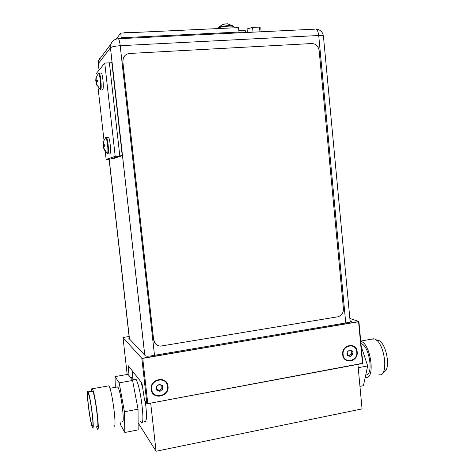 <?xml version="1.0" encoding="UTF-8"?>
<svg xmlns="http://www.w3.org/2000/svg" width="475" height="475" viewBox="0 0 475 475"><rect width="100%" height="100%" fill="white"/><g stroke="black" fill="none" stroke-linecap="round" stroke-linejoin="round"><path stroke-width="0.71" d="M138.142 422.887L156.067 451.25L362.051 408.904L357.901 364.378M156.067 451.25L150.7 403.121M132.026 379.727L131.955 379.109M140.772 381.621L142.963 388.96M145.297 401.423C147.024 415.334 146.822 422.067 144.703 421.616M138.391 378.605L138.1 378.919M141.182 422.299C145.677 427.316 140.386 384.37 135.927 379.703L135.618 379.359L135.927 379.703C140.386 384.37 145.677 427.316 141.182 422.299L140.653 421.657M132.204 379.964L138.575 378.836M371.141 339.227L374.466 338.978C384.774 341.792 389.209 377.607 378.89 374.698M383.408 371.895C391.376 371.254 386.709 342.594 378.308 340.379L376.455 340.165M359.949 386.371L363.423 385.688L367.692 365.928L358.209 367.709M361.214 346.376L367.692 365.928M365.744 374.941C373.825 375.82 369.574 346.115 361.297 343.704L360.952 343.585M365.251 377.215L365.524 377.275C375.529 380.273 371.07 344.256 361.077 341.359L360.739 341.24M96.514 426.752L97.423 428.99C100.29 433.93 95.35 393.787 92.518 389.108L92.316 388.764L108.775 385.837L109.013 386.175C112.332 390.735 117.242 430.629 113.887 425.814M91.491 391.269C91.527 388.942 91.8 388.105 92.316 388.764M92.079 391.162L92.785 391.388C95.297 395.604 99.643 430.985 97.114 426.633M92.281 426.978C89.781 421.574 85.702 387.843 88.041 391.887L88.219 392.207C90.606 396.447 94.964 431.894 92.554 427.512L92.281 426.978M92.097 425.386C89.775 420.387 86.034 388.954 88.32 393.644L88.403 393.805C90.523 397.569 94.442 428.931 92.417 425.962L92.097 425.386M120.027 421.907L120.513 424.626L124.836 432.493L138.16 429.881L138.041 409.189L132.578 380.463L128.001 374.342L115.021 376.61L115.318 387.333M132.578 380.463L119.172 382.844L115.021 376.61M138.041 409.189L124.432 411.754L119.172 382.844M124.836 432.493L124.432 411.754M117.01 387.036L117.925 387.214C121.03 391.204 125.258 425.606 122.134 421.503M108.057 385.967L108.775 385.837M141.835 358.34L358.589 321.759L358.91 321.539L349.849 318.452L358.91 321.539L362.781 363.256L147.802 403.667L146.9 403.608L141.835 358.34L142.738 358.364L147.802 403.667L146.9 403.608L144.614 400.49L146.9 403.608L141.835 358.34L123.007 337.618L127.181 374.484L123.007 337.618L141.835 358.34M123.565 337.392L129.087 336.508L123.565 337.392M350.063 320.708L351.5 321.397L349.006 322.406L150.931 355.918C148.028 356.339 146.163 356.292 145.338 355.763L128.743 338.218L129.212 337.612L128.743 338.218L145.338 355.763C146.163 356.292 148.028 356.339 150.931 355.918L349.006 322.406L351.5 321.397L350.063 320.708M141.924 383.088L128.286 365.786L141.924 383.088L144.614 400.49L141.924 383.088M128.191 367.496L128.286 365.786L128.191 367.496L129.461 367.276L128.191 367.496L129.141 375.867L128.191 367.496M132.881 377.429L132.115 370.637L132.881 377.429L130.607 377.833L132.881 377.429L132.757 378.967L131.611 379.169L132.757 378.967L132.881 377.429M358.589 321.759L362.467 363.523L147.802 403.667L142.738 358.364L358.91 321.539L362.781 363.256L362.467 363.523L358.589 321.759M151.169 389.375C152.006 400.324 169.634 397.029 168.019 386.312C167.265 375.428 149.577 378.557 151.169 389.375C152.006 400.324 169.634 397.029 168.019 386.312C167.265 375.428 149.577 378.557 151.169 389.375M342.689 354.552C343.324 364.735 358.5 361.891 357.194 351.916C356.63 341.792 341.406 344.482 342.689 354.552C343.324 364.735 358.5 361.891 357.194 351.916C356.63 341.792 341.406 344.482 342.689 354.552M111.963 42.061L110.788 44.246L110.432 47.797L144.732 355.128M110.788 44.246L98.705 60.367L98.325 63.721L98.705 60.367L99.78 58.294M343.11 354.475C343.704 364.064 358.008 361.392 356.778 351.993C356.244 342.451 341.899 344.987 343.11 354.475M347.183 352.064L349.653 349.95L352.432 351.114L352.99 352.682L352.741 354.392L350.271 356.511L347.492 355.348L346.928 353.78L347.183 352.064L349.653 349.95L352.432 351.114L351.862 352.658L352.741 354.392L350.271 356.511L348.104 355.306L347.7 355.472L347.183 352.064M349.285 350.164L350.117 350.461M348.234 355.3L347.379 354.884M350.485 356.191L349.232 355.745M349.279 355.65L351.138 354.071L351.179 350.906M151.662 389.286C152.445 399.6 169.058 396.5 167.533 386.401C166.826 376.147 150.159 379.098 151.662 389.286M156.376 386.632L159.232 384.317L162.468 385.528L163.133 387.202L162.86 389.049L160.01 391.364L156.768 390.159L156.097 388.485L156.376 386.632L159.404 384.311L160.692 385.166L162.468 385.528L162.07 387.149L162.86 389.049L160.01 391.364L158.264 390.117L156.768 390.159L156.376 386.632M160.318 391.008L159.713 390.302L159.161 390.587L157.807 389.571L156.72 389.5M159.713 390.302L161.862 388.574L161.797 385.338M110.823 44.199L98.729 60.331L98.414 63.507L110.467 47.755C111.72 46.758 114.968 46.075 120.199 45.707C119.742 41.889 119.16 39.568 118.453 38.736C114.766 38.992 112.225 40.808 110.823 44.199L110.467 47.755L144.78 355.175M314.86 29.159L117.96 38.76M323.422 36.088C322.691 31.855 320.203 29.527 315.958 29.106C317.389 29.836 318.309 31.968 318.719 35.5C321.67 35.376 323.238 35.572 323.422 36.088L350.2 322.151M96.425 73.364L104.749 63.092L109.393 62.825L119.801 155.889L110.414 159.048L112.682 158.834L122.247 155.663L111.868 62.682L109.393 62.825L119.801 155.889L122.247 155.663M104.749 63.092L115.211 156.311L106.157 159.446L105.242 151.359M103.989 140.25L98.004 87.323M115.211 156.311L119.801 155.889L110.414 159.048L106.157 159.446M103.574 141.746L103.425 144.145L103.978 144.911L104.684 144.774L104.844 146.193L104.138 146.33L103.788 147.333L104.476 149.75M104.69 144.875L103.978 144.911M103.372 142.732L103.526 141.348M103.52 144.317L102.998 144.358L103.182 142.749M103.609 146.698L103.449 145.368L104.726 145.255M104.732 145.332L103.134 145.32L103.627 145.279L103.704 144.59M103.134 145.32L102.998 144.358M103.888 146.941L103.995 146.644M103.788 146.686L103.295 146.727L103.354 147.535L103.799 147.493M104.108 148.966L103.354 147.535M104.542 150.296L103.888 148.99M109.897 153.467L109.998 153.461C111.388 153.413 109.957 138.35 108.46 137.293L108.169 137.216M96.294 77.377L96.134 79.717L96.674 80.376L97.381 80.133L97.541 81.563L96.841 81.807L96.502 82.941L97.209 85.47M97.399 80.358L96.674 80.376M96.081 78.488L96.265 77.093M96.455 80.144L95.736 80.192L95.914 78.494M96.36 82.692L96.217 81.457L97.494 81.225M97.518 81.397L95.891 81.29L96.389 81.261L96.478 80.174M95.891 81.29L95.736 80.192M96.55 82.686L96.051 82.715L96.098 83.398L96.55 83.368M96.888 84.788L96.098 83.398M97.286 86.141L96.627 84.805M102.487 89.419L102.784 89.401C104.043 88.653 102.737 73.993 101.312 72.984L100.908 73.007M239.014 32.342L240.267 32.276L240.32 32.793M240.267 32.276L240.208 32.799M239.026 32.407L240.202 32.324L240.255 32.793M261.179 31.778L260.834 28.28L259.493 27.093L252.563 27.419L247.083 28.927L247.433 32.443M252.563 27.419L253.038 32.169M259.493 27.093L259.956 31.837M116.215 39.057L120.721 33.119L238.539 27.615L238.99 32.057L121.238 37.763L120.555 38.635L121.238 37.763L121.327 38.594M120.721 33.119L121.238 37.763L238.99 32.057L239.067 32.852M223.013 24.445L221.754 25.015M227.65 23.815L224.675 23.952M227.305 23.982L226.153 23.893C223.208 24.13 220.732 25.353 218.732 27.562C220.685 26.089 231.01 24.973 233.219 25.994L233.724 26.339M128.042 32.3L124.913 32.448M127.472 32.502L126.059 32.336L123.47 32.989M227.282 23.768L226.153 23.893C223.208 24.13 220.732 25.353 218.732 27.562C220.685 26.089 231.01 24.973 233.219 25.994L227.608 23.904M127.448 32.27L126.178 32.407M239.02 32.377L240.202 32.324M247.089 28.951L247.368 32.448M129.717 53.455C126.659 53.746 124.521 55.302 123.304 58.122L122.847 61.768L153.615 339.738C154.345 343.639 156.667 345.764 160.58 346.115L337.63 316.825C341.513 315.75 343.449 313.061 343.437 308.756L319.141 50.493C318.327 46.081 315.869 43.759 311.766 43.534L129.717 53.455M155.859 344.244L153.556 339.684L122.799 61.821L123.257 58.176L124.699 55.842M351.12 321.812L351.049 321.047L351.12 321.812M110.432 47.797L98.384 63.543L99.121 70.039M109.167 159.161L129.443 338.966M352.367 351.488L351.156 350.966M352.598 353.94L351.381 353.412M352.331 354.611L351.12 354.077M162.462 385.92L161.945 385.338M162.753 388.556L162.141 387.855M162.444 389.28L161.833 388.574M157.136 390.248L156.679 389.702M98.414 63.507L99.144 70.009M109.197 159.161L129.479 339.002M345.741 322.958L318.719 35.5L120.199 45.707L154.494 355.312M103.532 148.105L107.392 153.484C108.805 153.389 107.118 137.412 105.711 137.625L105.438 137.845M108.46 137.293L106.382 137.471C107.861 138.528 109.292 153.603 107.932 153.651L107.801 153.651M105.984 137.501L106.382 137.471L105.711 137.625L103.574 141.271M96.164 83.612L100.154 89.365C101.436 88.546 99.887 73.043 98.539 73.257L98.194 73.661M98.824 73.132L99.216 73.108L98.539 73.257L96.348 76.932M100.7 89.543C101.935 88.795 100.617 74.124 99.216 73.108L101.312 72.984M238.818 30.382L241.733 30.24L241.941 30.804C244.186 30.721 245.391 30.887 245.563 31.308C245.991 30.531 243.675 30.127 241.733 30.24L238.818 30.388M238.877 30.946L241.941 30.804L242.131 32.704M218.31 28.007L218.732 27.562C220.685 26.089 231.01 24.973 233.219 25.994L234.015 26.944C234.3 25.246 220.489 26.327 218.458 28.173L218.732 27.562C220.732 25.353 223.208 24.13 226.153 23.893M218.458 28.173L218.144 28.565L218.458 28.173C220.489 26.327 234.3 25.246 234.015 26.944C234.3 25.246 220.489 26.327 218.458 28.173M377.631 340.189L376.681 340.355M373.73 338.77L360.721 341.08M88.041 391.887L92.595 391.073M92.815 425.63L92.417 425.962M109.903 388.307L117.693 386.911M98.325 63.721L99.049 70.128M109.09 159.172L129.354 338.871M347.379 354.979L348.104 355.306M159.161 390.587L159.802 391.341M156.679 389.963L156.946 390.278M157.807 389.571L158.264 390.117M103.229 142.518L103.14 142.957M107.083 139.056L106.738 139.929M245.563 31.308L245.682 32.532M234.104 27.823L234.015 26.944M129.758 32.698L127.621 32.383"/></g></svg>
